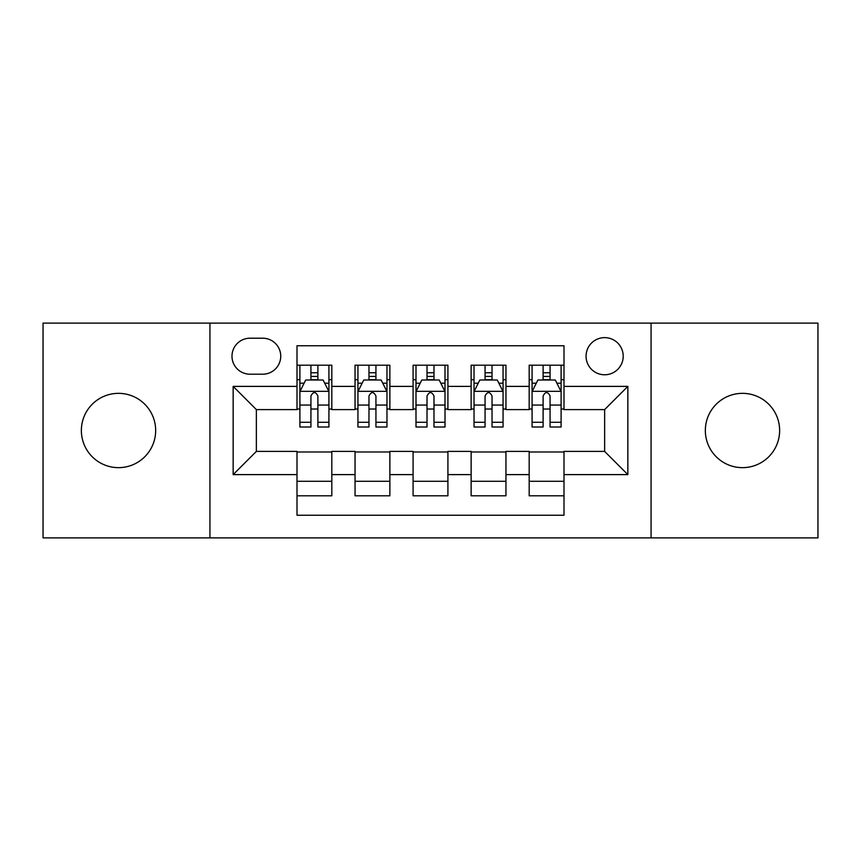 <?xml version="1.0" encoding="UTF-8"?>
<svg xmlns="http://www.w3.org/2000/svg" width="861" height="861" viewBox="0 0 861 861"><rect width="100%" height="100%" fill="white"/><g stroke="black" fill="none" stroke-linecap="round" stroke-linejoin="round"><path stroke-width="1.29" d="M742.494 393.348A37.152 37.152 0 0 0 705.342 430.5A37.152 37.152 0 0 0 742.494 467.652A37.152 37.152 0 0 0 779.635 430.5A37.152 37.152 0 0 0 742.494 393.348M118.506 393.348A37.152 37.152 0 0 0 81.364 430.5A37.152 37.152 0 0 0 118.506 467.652A37.152 37.152 0 0 0 155.658 430.5A37.152 37.152 0 0 0 118.506 393.348M604.637 337.63A18.576 18.576 0 0 0 586.061 356.206A18.576 18.576 0 0 0 604.637 374.772A18.576 18.576 0 0 0 623.213 356.206A18.576 18.576 0 0 0 604.637 337.63M651.067 537.888L817.95 537.888L817.95 323.112L651.067 323.112L651.067 537.888L209.933 537.888L209.933 323.112L43.05 323.112L43.05 537.888L209.933 537.888M563.998 365.204L529.181 365.204L529.181 386.385L505.956 386.385L505.956 409.599L529.181 409.599L529.181 386.385M505.956 386.385L505.956 365.204L471.128 365.204L471.128 386.385L447.914 386.385L447.914 409.599L471.128 409.599L471.128 386.385M447.914 386.385L447.914 365.204L413.086 365.204L413.086 386.385L389.872 386.385L389.872 409.599L413.086 409.599L413.086 386.385M389.872 386.385L389.872 365.204L355.044 365.204L355.044 409.599L331.819 409.599L331.819 365.204L297.002 365.204M297.002 495.796L331.819 495.796L331.819 451.401L355.044 451.401L355.044 495.796L389.872 495.796L389.872 451.401L413.086 451.401L413.086 474.615L389.872 474.615M413.086 474.615L413.086 495.796L447.914 495.796L447.914 451.401L471.128 451.401L471.128 474.615L447.914 474.615M471.128 474.615L471.128 495.796L505.956 495.796L505.956 451.401L529.181 451.401L529.181 474.615L505.956 474.615M249.981 374.201L262.745 374.201A17.995 17.995 0 0 0 280.74 356.206A17.995 17.995 0 0 0 262.745 338.212L249.981 338.212A17.995 17.995 0 0 0 231.986 356.206A17.995 17.995 0 0 0 249.981 374.201M651.067 323.112L209.933 323.112M563.998 386.385L563.998 345.756L297.002 345.756L297.002 409.599L256.363 409.599L256.363 451.401L297.002 451.401L297.002 515.244L563.998 515.244L563.998 451.401L604.637 451.401L604.637 409.599L563.998 409.599L563.998 386.385L627.852 386.385L627.852 474.615L563.998 474.615M297.002 474.615L233.148 474.615L233.148 386.385L297.002 386.385M529.181 474.615L529.181 495.796L563.998 495.796M297.002 379.712L299.897 379.712M310.929 379.712L317.892 379.712M328.924 379.712L331.819 379.712M297.002 409.018L299.897 409.018M310.929 409.018L317.892 409.018M328.924 409.018L331.819 409.018M297.002 451.982L331.819 451.982M297.002 481.288L331.819 481.288M355.044 409.018L357.939 409.018M368.971 409.018L375.934 409.018M386.966 409.018L389.872 409.018M355.044 379.712L357.939 379.712M368.971 379.712L375.934 379.712M386.966 379.712L389.872 379.712M355.044 451.982L389.872 451.982M355.044 481.288L389.872 481.288M413.086 451.982L447.914 451.982M413.086 481.288L447.914 481.288M413.086 379.712L415.992 379.712M427.013 379.712L433.987 379.712M445.008 379.712L447.914 379.712M413.086 409.018L415.992 409.018M427.013 409.018L433.987 409.018M445.008 409.018L447.914 409.018M471.128 451.982L505.956 451.982M471.128 481.288L505.956 481.288M471.128 379.712L474.034 379.712M485.066 379.712L492.029 379.712M503.061 379.712L505.956 379.712M471.128 409.018L474.034 409.018M485.066 409.018L492.029 409.018M503.061 409.018L505.956 409.018M529.181 451.982L563.998 451.982M529.181 481.288L563.998 481.288M529.181 379.712L532.076 379.712M543.108 379.712L550.071 379.712M561.103 379.712L563.998 379.712M529.181 409.018L532.076 409.018M543.108 409.018L550.071 409.018M561.103 409.018L563.998 409.018M256.363 409.599L233.148 386.385M256.363 451.401L233.148 474.615M627.852 386.385L604.637 409.599M627.852 474.615L604.637 451.401M317.892 372.748L310.929 372.748M328.924 422.288L317.892 422.288L317.892 427.013L328.924 427.013L328.924 391.615L323.112 380.002L305.698 380.002L299.897 391.615L299.897 427.013L310.929 427.013L310.929 422.288L299.897 422.288M299.897 391.615L299.897 365.204M328.924 391.615L328.924 365.204M310.929 380.002L310.929 365.204M317.892 365.204L317.892 380.002M317.892 422.288L317.892 395.963C315.578 391.486 313.253 391.486 310.929 395.963L310.929 422.288M375.934 372.748L368.971 372.748M386.966 422.288L375.934 422.288L375.934 427.013L386.966 427.013L386.966 391.615L381.165 380.002L363.751 380.002L357.939 391.615L357.939 427.013L368.971 427.013L368.971 422.288L357.939 422.288M357.939 391.615L357.939 365.204M386.966 391.615L386.966 365.204M368.971 380.002L368.971 365.204M375.934 365.204L375.934 380.002M375.934 422.288L375.934 395.963C373.62 391.486 371.295 391.486 368.971 395.963L368.971 422.288M433.987 372.748L427.013 372.748M445.008 422.288L433.987 422.288L433.987 427.013L445.008 427.013L445.008 391.615L439.207 380.002L421.793 380.002L415.992 391.615L415.992 427.013L427.013 427.013L427.013 422.288L415.992 422.288M415.992 391.615L415.992 365.204M445.008 391.615L445.008 365.204M427.013 380.002L427.013 365.204M433.987 365.204L433.987 380.002M433.987 422.288L433.987 395.963C431.662 391.486 429.338 391.486 427.013 395.963L427.013 422.288M492.029 372.748L485.066 372.748M503.061 422.288L492.029 422.288L492.029 427.013L503.061 427.013L503.061 391.615L497.249 380.002L479.835 380.002L474.034 391.615L474.034 427.013L485.066 427.013L485.066 422.288L474.034 422.288M474.034 391.615L474.034 365.204M503.061 391.615L503.061 365.204M485.066 380.002L485.066 365.204M492.029 365.204L492.029 380.002M492.029 422.288L492.029 395.963C489.705 391.486 487.391 391.486 485.066 395.963L485.066 422.288M550.071 372.748L543.108 372.748M561.103 422.288L550.071 422.288L550.071 427.013L561.103 427.013L561.103 391.615L555.302 380.002L537.888 380.002L532.076 391.615L532.076 427.013L543.108 427.013L543.108 422.288L532.076 422.288M532.076 391.615L532.076 365.204M561.103 391.615L561.103 365.204M543.108 380.002L543.108 365.204M550.071 365.204L550.071 380.002M550.071 422.288L550.071 395.963C547.757 391.486 545.433 391.486 543.108 395.963L543.108 422.288M355.044 474.615L331.819 474.615M355.044 386.385L331.819 386.385M328.773 391.325L300.048 391.325M299.897 383.199L304.105 383.199M324.715 383.199L328.924 383.199M310.929 405.068L299.897 405.068M328.924 405.068L317.892 405.068M317.892 376.44L310.929 376.44M386.826 391.325L358.09 391.325M357.939 383.199L362.147 383.199M382.758 383.199L386.966 383.199M368.971 405.068L357.939 405.068M386.966 405.068L375.934 405.068M375.934 376.44L368.971 376.44M444.868 391.325L416.132 391.325M415.992 383.199L420.2 383.199M440.8 383.199L445.008 383.199M427.013 405.068L415.992 405.068M445.008 405.068L433.987 405.068M433.987 376.44L427.013 376.44M502.91 391.325L474.174 391.325M474.034 383.199L478.242 383.199M498.853 383.199L503.061 383.199M485.066 405.068L474.034 405.068M503.061 405.068L492.029 405.068M492.029 376.44L485.066 376.44M560.952 391.325L532.227 391.325M532.076 383.199L536.285 383.199M556.895 383.199L561.103 383.199M543.108 405.068L532.076 405.068M561.103 405.068L550.071 405.068M550.071 376.44L543.108 376.44"/></g></svg>
